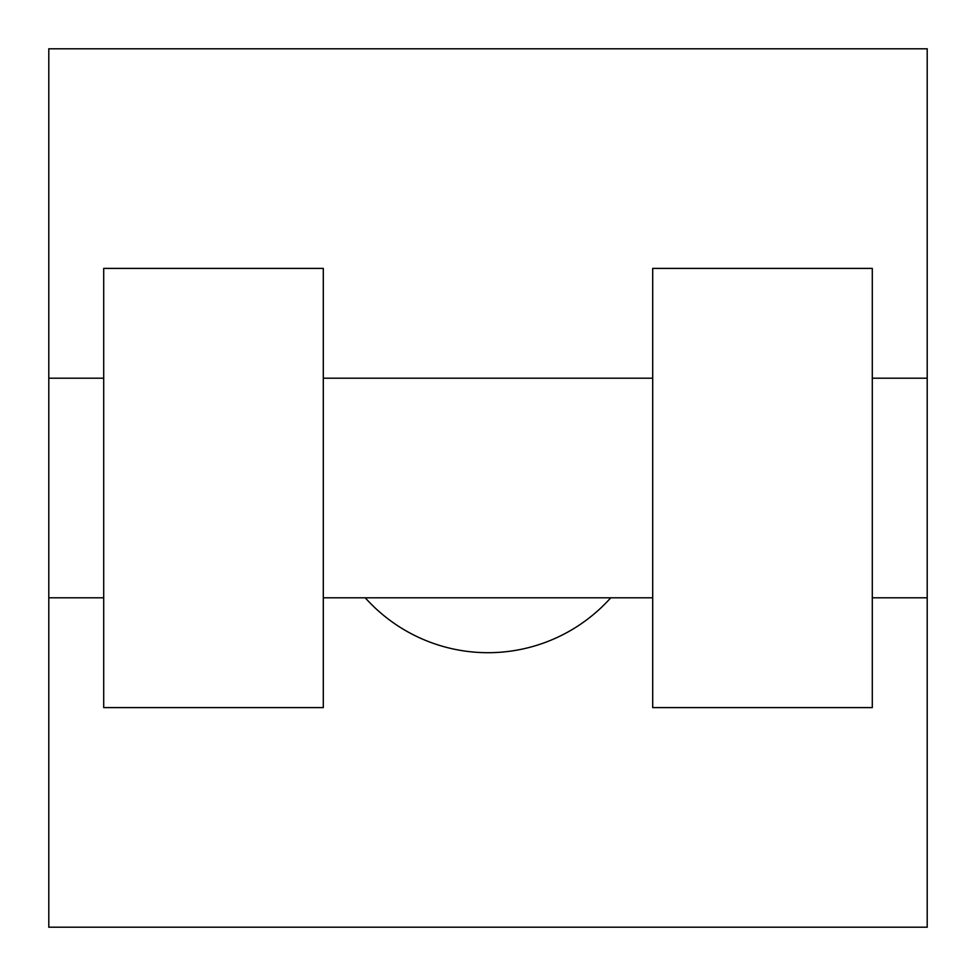 <?xml version="1.0" encoding="UTF-8"?>
<svg xmlns="http://www.w3.org/2000/svg" width="976" height="976" viewBox="0 0 976 976"><rect width="100%" height="100%" fill="white"/><g stroke="black" fill="none" stroke-linecap="round" stroke-linejoin="round"><path stroke-width="1.46" d="M365.244 597.8A164.7 164.7 0 0 0 610.756 597.8M927.2 378.2L927.2 927.2L48.8 927.2L48.8 48.8L927.2 48.8L927.2 378.2L872.3 378.2M652.7 268.4L652.7 707.6L872.3 707.6L872.3 268.4L652.7 268.4M323.3 707.6L323.3 268.4L103.7 268.4L103.7 707.6L323.3 707.6M652.7 378.2L323.3 378.2M652.7 597.8L323.3 597.8M927.2 597.8L872.3 597.8M48.8 597.8L103.7 597.8M48.8 378.2L103.7 378.2"/></g></svg>

